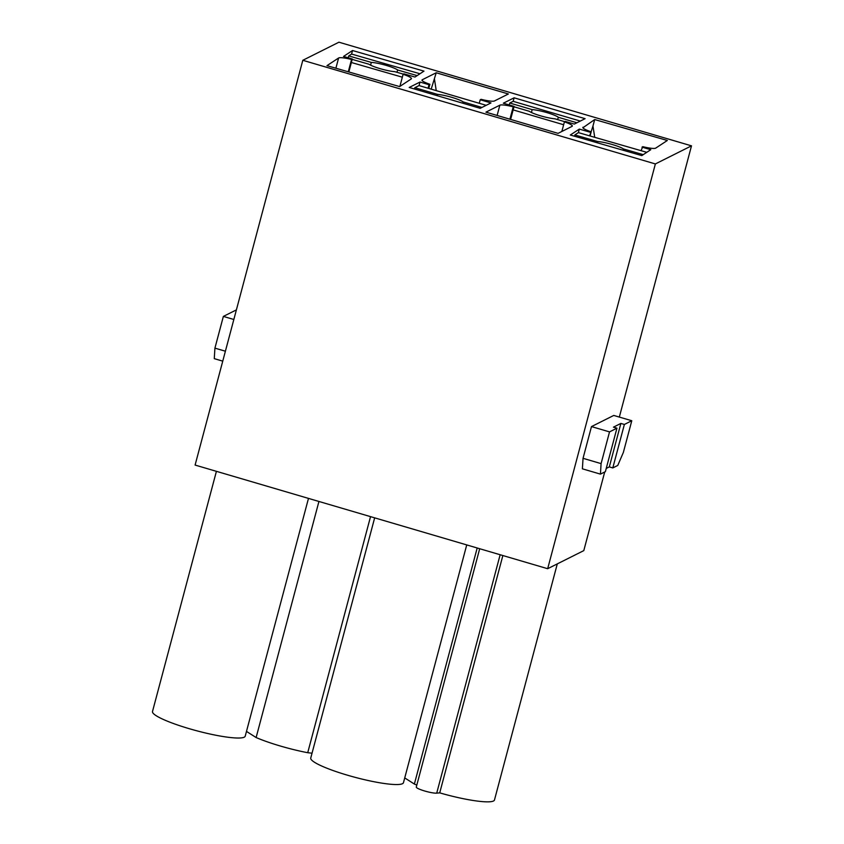 <?xml version="1.0" encoding="UTF-8"?>
<svg xmlns="http://www.w3.org/2000/svg" width="844" height="844" viewBox="0 0 844 844"><rect width="100%" height="100%" fill="white"/><g stroke="black" fill="none" stroke-linecap="round" stroke-linejoin="round"><path stroke-width="1.27" d="M646.778 152.321L578.393 132.624L574.848 134.945L597.647 141.518A15.846 2.395 14.9 0 1 623.516 148.966L643.234 154.652M574.848 134.945L574.479 136.222M597.394 142.826L597.647 141.518M623.516 148.966L623.02 150.2M351.368 62.498L402.335 77.184M352.191 59.396L368.912 64.207A15.846 2.395 14.9 0 0 394.781 71.666L403.369 74.145M370.695 65.22L371.212 62.382L348.751 55.915L348.203 57.793M348.751 55.915L351.579 54.058L419.964 73.755M417.136 75.612L397.756 70.031A15.846 2.395 14.9 0 0 385.877 65.294A15.846 2.395 14.9 0 0 371.212 62.382M397.756 70.031L396.849 72.257M513.152 109.899L563.644 124.743M513.985 106.777L529.262 111.271A15.846 2.395 14.9 0 0 554.962 118.825L564.741 121.694M531.53 112.547L532.089 109.593L509.787 103.031L509.217 104.941M509.787 103.031L513.163 101.333L580.303 121.072M576.916 122.77L558.454 117.337A15.846 2.395 14.9 0 0 546.944 112.632A15.846 2.395 14.9 0 0 532.089 109.593M558.454 117.337L557.525 119.574M486.197 105.321L419.057 85.582L414.826 87.702L437.466 94.359A15.846 2.395 14.9 0 1 463.166 101.913L481.956 107.441M463.166 101.913L462.649 103.168M414.826 87.702L414.436 89M437.203 95.688L437.466 94.359M582.898 127.782L594.693 119.553L667.34 140.484L655.693 148.133A14.759 2.237 14.9 0 1 642.748 146.666L641.06 150.686M590.083 136L591.201 131.822L589.513 135.831M691.5 145.843L338.929 42.2L302.806 60.293L655.366 163.936L691.5 145.843L619.327 417.073M348.277 71.793L351.558 59.46A14.759 2.237 14.9 0 0 338.602 58.004L326.966 65.653L399.613 86.584L411.25 78.935A14.759 2.237 14.9 0 0 411.461 78.682A14.759 2.237 14.9 0 0 403.105 74.314L403.843 73.829L414.974 77.036L423.983 71.118L352.528 50.524L351.579 54.058M351.558 59.46L352.296 58.974L343.519 56.442L352.528 50.524M509.913 119.204L513.215 106.808A14.759 2.237 14.9 0 0 499.859 105.173L485.922 112.157L558.074 133.363L572.01 126.378A14.759 2.237 14.9 0 0 572.316 126.072A14.759 2.237 14.9 0 0 564.414 121.863L565.29 121.42L574.3 124.079L585.092 118.666L514.112 97.809L513.163 101.333M513.215 106.808L514.091 106.376L503.33 103.211L514.112 97.809M641.999 147.151L650.787 149.683L641.778 155.612L570.312 135.019L579.322 129.1L590.452 132.308M583.046 127.201A14.759 2.237 14.9 0 0 582.845 127.455A14.759 2.237 14.9 0 0 591.201 131.822M422.095 80.475L422.285 79.747A14.759 2.237 14.9 0 0 421.989 80.064A14.759 2.237 14.9 0 0 429.891 84.273L429.016 84.706L419.995 82.058L419.057 85.582M422.285 79.747L436.221 72.763L431.189 89.147M419.995 82.058L409.213 87.46L480.183 108.327L490.976 102.926L480.215 99.761L481.091 99.318A14.759 2.237 14.9 0 0 494.447 100.963L508.383 93.979L436.221 72.763M594.693 119.553L592.963 126.051L594.725 137.329M591.127 131.791L592.963 126.051M604.715 471.975L583.795 550.615L547.672 568.708L195.101 465.065L302.806 60.293M655.366 163.936L547.672 568.708M583.046 458.313L601.086 463.62L609.526 431.896L616.943 428.172L605.38 471.648L600.432 474.128L582.392 468.821L583.046 458.313L591.486 426.589L613.757 415.438L631.787 420.734L623.347 452.458L617.755 465.455L612.797 467.924L624.37 424.458L631.787 420.734M399.887 86.404L403.105 74.314M352.296 58.974L348.846 71.962M561.851 131.474L564.414 121.863M514.091 106.376L510.62 119.415M428.784 88.441L429.891 84.273M436.242 90.635L434.491 79.273M480.215 99.761L479.276 103.284M428.077 88.23L429.016 84.706M236.394 309.885L223.365 316.416L214.925 348.139L214.27 358.647L222.763 361.137M223.365 316.416L233.841 319.486M214.925 348.139L225.401 351.209M606.235 468.441L609.315 466.901L612.797 467.924M601.086 463.62L600.432 474.128M609.526 431.896L591.486 426.589M616.943 428.172L613.451 427.148L620.878 423.435L624.37 424.458M502.866 555.531L439.713 792.864A47.971 7.258 -165.1 0 0 494.468 800.006L557.293 563.887M477.187 547.988L414.372 784.055L404.73 777.925M416.809 785.078A47.971 7.258 -165.1 0 1 414.372 784.055M500.154 554.74L436.717 793.149A11.067 1.677 -165.1 0 1 424.5 790.944A11.067 1.677 -165.1 0 1 416.282 787.062L479.698 548.727M436.717 793.149L439.713 792.864M318.937 501.463L256.122 737.54L246.49 731.41M370.537 516.633L307.722 752.711A47.971 7.258 -165.1 0 1 280.208 745.98A47.971 7.258 -165.1 0 1 256.122 737.54M312.037 753.186L307.722 752.711M308.482 498.393L245.214 736.179A47.971 7.258 -165.1 0 1 189.214 728.678A47.971 7.258 -165.1 0 1 152.5 711.503L216.412 471.332M466.732 544.918L403.464 782.694A47.971 7.258 -165.1 0 1 347.454 775.193A47.971 7.258 -165.1 0 1 310.75 758.028L374.662 517.847M620.878 423.435L609.315 466.901M579.322 129.1L578.393 132.624M335.891 68.227L338.602 58.004M497.127 115.449L499.859 105.173"/></g></svg>
